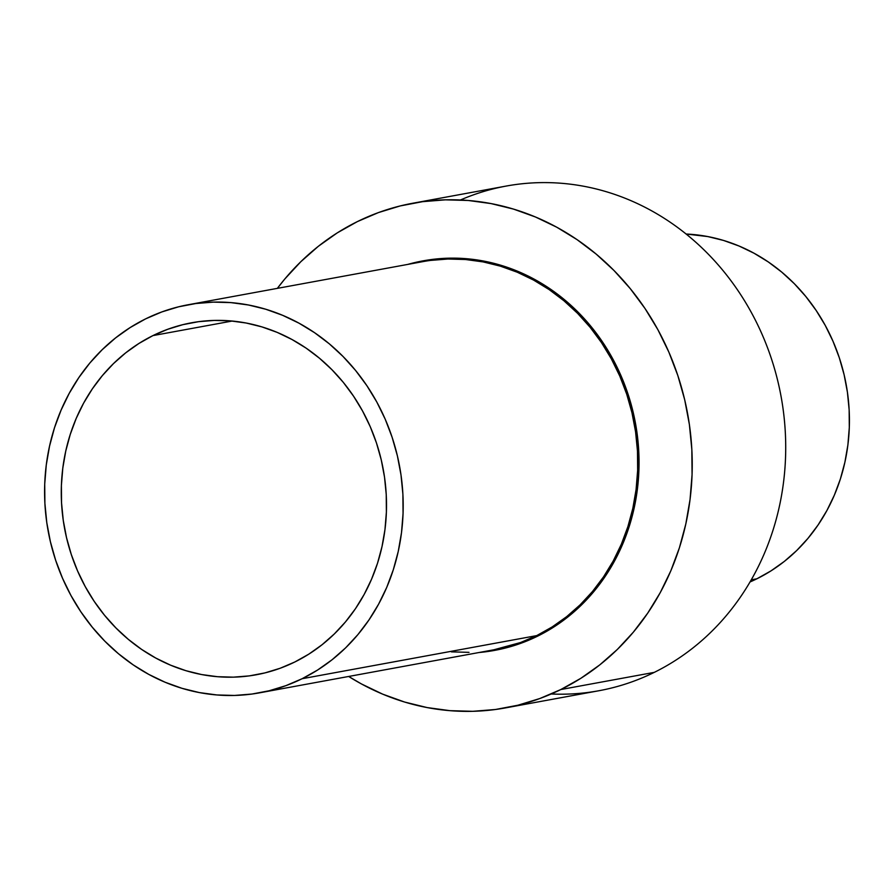 <?xml version="1.0" encoding="UTF-8"?>
<svg xmlns="http://www.w3.org/2000/svg" width="894" height="894" viewBox="0 0 894 894"><rect width="100%" height="100%" fill="white"/><g stroke="black" fill="none" stroke-linecap="round" stroke-linejoin="round"><path stroke-width="1.34" d="M493.924 649.77L520.52 642.54L536.713 635.612L302.127 678.714A197.295 178.666 79.6 0 1 259.551 692.839A197.295 178.666 79.6 0 1 54.02 555.14A197.295 178.666 79.6 0 1 145.655 318.856L161.848 311.928L178.644 306.798L195.864 303.524L213.353 302.127L230.954 302.619L248.476 304.999L265.775 309.246L282.66 315.325L298.976 323.17L314.576 332.702L329.305 343.832L343.017 356.46L355.577 370.451L366.875 385.683L376.787 401.998L385.236 419.252L392.12 437.278L397.394 455.884L400.993 474.915L402.892 494.17L403.06 513.458L401.507 532.623L398.243 551.453L393.293 569.78L386.722 587.414L378.575 604.199L368.943 619.978L357.913 634.584L345.598 647.882L332.099 659.738L317.56 670.053L302.127 678.714L536.713 635.612A197.295 178.666 -100.4 0 0 628.348 399.339A197.295 178.666 -100.4 0 0 422.828 261.64L188.243 304.731A197.295 178.666 79.6 0 1 393.762 442.429A197.295 178.666 79.6 0 1 302.127 678.714L285.935 685.642L269.15 690.771L251.929 694.046L234.429 695.454L216.84 694.951L199.306 692.571L182.018 688.324L165.133 682.245L148.806 674.411L133.206 664.879L118.489 653.737L104.777 641.121L92.216 627.119L80.918 611.887L70.995 595.572L62.558 578.317L55.663 560.292L50.388 541.686L46.79 522.666L44.901 503.411L44.722 484.112L46.276 464.947L49.55 446.117L54.489 427.801L61.071 410.156L69.207 393.371L78.84 377.592L89.869 362.986L102.195 349.699L115.684 337.831L130.222 327.528L145.655 318.856A197.295 178.666 79.6 0 1 188.243 304.731M494.661 650.374L521.358 643.11L537.607 636.159L552.492 627.577L567.087 617.229L580.631 605.327L592.99 591.973L604.065 577.323L613.731 561.488L621.9 544.647L628.504 526.935L633.466 508.541L636.74 489.644L638.305 470.412L638.137 451.045L636.226 431.724L632.617 412.626L627.331 393.952L620.414 375.86L611.932 358.55L601.986 342.167L590.643 326.88L578.038 312.833L564.27 300.161L549.497 288.986L533.841 279.42L517.458 271.553L500.506 265.451L483.162 261.193L465.562 258.802L447.905 258.299L430.349 259.707L407.776 264.4A198.021 179.325 79.6 0 1 422.694 260.925A198.021 179.325 79.6 0 1 628.974 399.126A198.021 179.325 79.6 0 1 537.003 636.271L537.607 636.159A198.021 179.325 -100.4 0 0 629.577 399.015A198.021 179.325 -100.4 0 0 423.298 260.813A198.021 179.325 -100.4 0 0 423.03 260.858M412.726 203.24A256.556 232.328 79.6 0 0 357.354 221.611L337.273 232.865L318.376 246.275L300.831 261.707L284.806 278.995L277.363 288.36A256.556 232.328 79.6 0 1 357.354 221.611L378.408 212.593L400.233 205.922L422.638 201.664L445.38 199.843L468.266 200.48L491.052 203.586L513.536 209.107L535.495 217.007L556.727 227.199L577.01 239.603L596.153 254.075L613.977 270.491L630.315 288.695L645.01 308.497L657.906 329.718L668.88 352.158L677.842 375.592L684.703 399.786L689.386 424.527L691.844 449.57L692.068 474.658L690.045 499.567L685.799 524.063L679.373 547.888L670.824 570.83L660.23 592.655L647.703 613.161L633.354 632.159L617.341 649.446L599.796 664.868L580.888 678.278L560.817 689.542L654.285 672.366A256.556 232.328 -100.4 0 0 773.455 365.121A256.556 232.328 -100.4 0 0 506.194 186.064L412.726 203.24A256.556 232.328 79.6 0 1 679.976 382.297A256.556 232.328 79.6 0 1 560.817 689.542A256.556 232.328 79.6 0 1 505.445 707.914A256.556 232.328 79.6 0 1 348.671 676.467L361.444 683.944L382.666 694.146L404.624 702.047L427.108 707.567L449.906 710.663L472.781 711.311L495.533 709.49L517.928 705.221L539.764 698.549L560.817 689.542L654.285 672.366A256.556 232.328 79.6 0 1 551.207 693.99M460.444 199.988A256.556 232.328 79.6 0 1 764.605 340.312A256.556 232.328 79.6 0 1 654.285 672.366A256.556 232.328 -100.4 0 1 598.913 690.738L505.445 707.914M751.273 579.826L756.872 578.798A180.677 163.613 -100.4 0 0 845.366 380.408A180.677 163.613 -100.4 0 0 686.123 234.027L707.746 236.564L723.581 240.452L739.036 246.018L753.988 253.203L768.27 261.931L781.758 272.122L794.308 283.689L805.818 296.506L816.155 310.453L825.24 325.394L832.973 341.195L839.287 357.701L844.115 374.742L847.411 392.164L849.144 409.798L849.3 427.466L847.881 445.011L844.886 462.254L840.36 479.039L834.337 495.187L826.883 510.563L818.055 525.001L807.952 538.378L796.677 550.559L784.317 561.421L771.008 570.864L756.872 578.798L751.273 579.826M152.941 335.596L232.205 321.035L152.941 335.596L138.939 343.452L125.752 352.806L113.516 363.567L102.341 375.625L92.339 388.868L83.6 403.172L76.213 418.403L70.257 434.406L65.765 451.023L62.803 468.098L61.395 485.476L61.552 502.976L63.273 520.442L66.536 537.696L71.319 554.571L77.566 570.92L85.221 586.565L94.216 601.371L104.464 615.184L115.862 627.879L128.289 639.322L141.643 649.424L155.791 658.062L170.598 665.181L185.918 670.69L201.597 674.545L217.488 676.702L233.446 677.149L249.314 675.886L264.937 672.903L280.168 668.254L294.852 661.973A178.945 162.049 79.6 0 1 256.232 674.78A178.945 162.049 79.6 0 1 69.821 549.899A178.945 162.049 79.6 0 1 152.941 335.596A178.945 162.049 79.6 0 1 191.562 322.79A178.945 162.049 79.6 0 1 377.961 447.682A178.945 162.049 79.6 0 1 294.852 661.973L308.855 654.117L322.03 644.764L334.267 634.002L345.442 621.945L355.454 608.702L364.182 594.398L371.569 579.167L377.536 563.175L382.017 546.547L384.979 529.471L386.387 512.094L386.242 494.594L384.521 477.128L381.257 459.874L376.475 442.999L370.228 426.65L362.562 411.005L353.566 396.21L343.33 382.386L331.931 369.703L319.493 358.248L306.139 348.146L291.992 339.508L277.196 332.389L261.875 326.88L246.196 323.025L230.294 320.868L214.337 320.421L198.468 321.695L182.845 324.667L167.625 329.316L152.941 335.596M750.044 581.949L756.872 578.798A180.677 163.613 -100.4 0 1 750.044 581.949M494.606 650.385A198.021 179.325 -100.4 0 0 494.863 650.34A198.021 179.325 -100.4 0 0 537.607 636.159L553.095 627.465L567.69 617.117L581.234 605.216L593.594 591.873L604.668 577.211L614.334 561.376L622.503 544.535L629.108 526.823L634.069 508.429L637.344 489.532L638.908 470.311L638.741 450.934L636.83 431.612L633.22 412.514L627.934 393.841L621.017 375.759L612.535 358.438L602.578 342.056L591.247 326.768L578.641 312.721L564.874 300.049L550.101 288.874L534.444 279.308L518.062 271.441L501.109 265.339L483.755 261.082L466.165 258.69L448.509 258.187L423.086 260.858M537.003 636.271A198.021 179.325 79.6 0 1 494.259 650.452A198.021 179.325 79.6 0 1 479.083 652.508L503.903 648.374L520.755 643.222L537.003 636.271M451.425 651.86L469.015 652.352M259.551 692.839L494.136 649.737A197.295 178.666 -100.4 0 0 536.713 635.612L552.157 626.951L566.684 616.636L580.184 604.78L592.499 591.482L603.528 576.876L613.161 561.108L621.308 544.312L627.879 526.678L632.829 508.351L636.092 489.521L637.645 470.367L637.478 451.068L635.578 431.813L631.98 412.782L626.716 394.176L619.821 376.162L611.373 358.907L601.461 342.581L590.163 327.349L577.602 313.358L563.89 300.73L549.162 289.6L533.562 280.068L517.246 272.223L500.361 266.144L483.062 261.897L465.539 259.517L447.939 259.025L430.45 260.422M422.694 260.925L423.298 260.813M494.259 650.452L494.863 650.34"/></g></svg>
